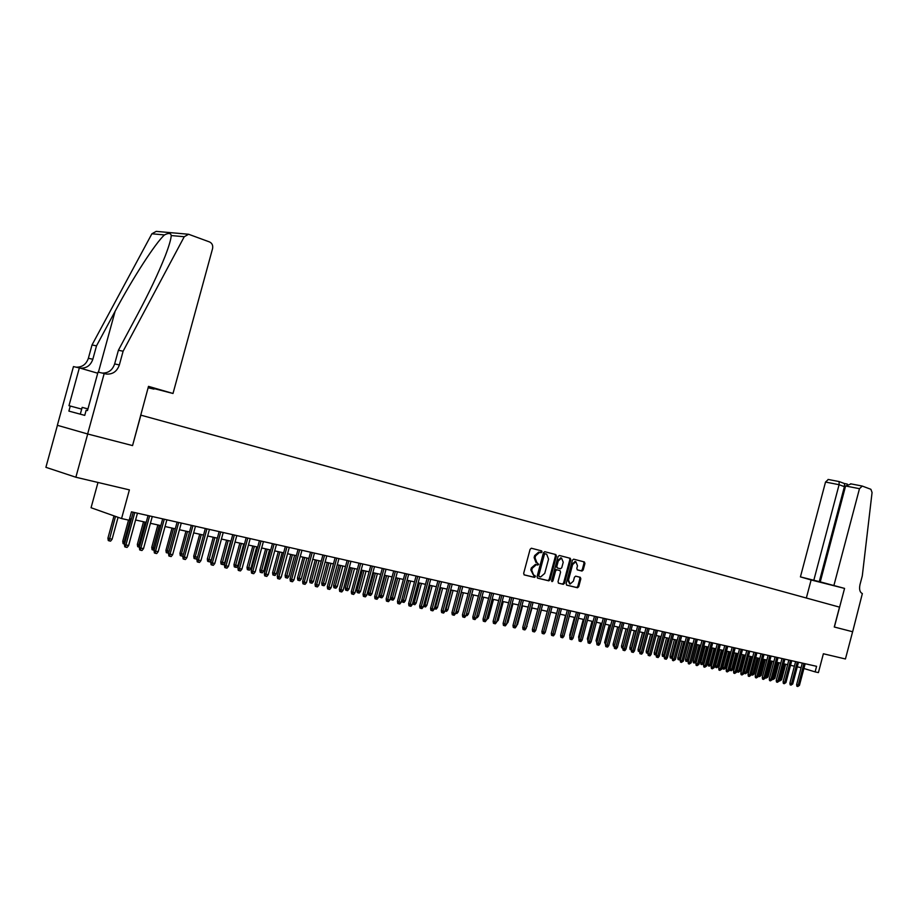 <?xml version="1.0" encoding="UTF-8"?>
<svg xmlns="http://www.w3.org/2000/svg" width="918" height="918" viewBox="0 0 918 918"><rect width="100%" height="100%" fill="white"/><g stroke="black" fill="none" stroke-linecap="round" stroke-linejoin="round"><path stroke-width="1.38" d="M541.999 551.982L541.586 550.88L531.361 548.23L530.099 549.331L523.662 573.348L524.27 574.92L534.517 577.388L535.401 576.619L534.987 575.529L533.668 575.207L531.74 570.216L532.279 568.219L536.33 564.696L537.822 565.063L538.705 564.295L536.973 562.872L535.056 557.857L535.584 555.86L539.6 552.361L541.127 552.739L541.999 551.982M536.823 562.826L536.043 562.608L534.115 557.582L534.655 555.597L538.682 552.097L540.186 552.475L541.069 551.718L540.771 550.662M524.017 574.806L533.576 577.112L534.242 575.345M535.504 564.455L536.881 564.788L537.764 564.031L537.512 563.009M581.048 570.789L581.978 571.053L583.182 569.986L584.927 563.468L584.376 561.954L573.624 559.165L572.407 560.244L566.154 583.63L566.716 585.156L577.502 587.761L578.719 586.682L580.83 578.81L580.268 577.296L575.655 576.16L574.438 577.227L573.394 581.151L570.112 584.043L568.506 579.958L572.614 564.57L575.861 561.69L577.491 565.809L576.802 568.368L577.365 569.894L581.943 571.042L581.002 570.778L582.253 569.722L583.986 563.216L583.573 561.747M140.879 415.154L132.559 445.586L87.703 433.996L75.861 477.234L129.392 489.879L121.566 518.555L129.174 520.242L131.469 511.831L816.584 666.319L815.115 671.884L818.408 672.607L823.377 653.765L845.432 658.975L852.615 631.745L834.267 627.005L839.511 607.131L140.649 415.097M556.423 556.124L555.838 554.564L544.741 551.695L543.445 552.774L537.064 576.596L537.661 578.145L548.803 580.842L550.1 579.751L556.423 556.124L555.482 555.86L555.046 554.357M559.337 555.47L570.239 558.293L570.801 559.831L564.536 583.24L563.308 584.33L558.603 583.194L558.029 581.668L560.577 572.132L560.003 570.594L556.847 569.814L555.608 570.893L552.934 580.853L552.062 581.622L551.626 580.543L558.052 556.538L559.337 555.47M75.861 477.234L45.9 467.319L57.421 425.321M541.517 551.844L541.746 550.949M97.985 482.466L91.066 507.734L121.566 518.555M803.916 668.488L815.115 671.884M129.61 518.67L131.331 519.049M135.6 520.001L146.203 522.353M150.426 523.294L160.845 525.601M165.045 526.53L175.281 528.802M179.458 529.732L189.51 531.958M193.652 532.876L203.532 535.079M207.652 535.986L217.359 538.143M221.445 539.05L230.992 541.161M235.042 542.068L244.429 544.144M248.445 545.04L257.671 547.082M261.676 547.977L270.741 549.985M274.712 550.869L283.628 552.843M287.575 553.726L296.33 555.665M300.255 556.538L308.873 558.454M312.763 559.314L321.243 561.196M325.11 562.045L333.452 563.904M337.285 564.754L345.489 566.578M349.299 567.416L357.366 569.206M361.164 570.055L369.093 571.811M372.869 572.648L380.672 574.381M384.412 575.207L392.101 576.917M395.819 577.743L403.369 579.419M407.064 580.233L414.5 581.886M418.172 582.701L425.493 584.33M429.142 585.133L436.348 586.74M439.974 587.543L447.066 589.115M450.669 589.907L457.646 591.456M461.226 592.259L468.1 593.785M466.539 613.649L471.703 594.577L478.427 596.069M481.961 596.861L488.617 598.329M492.14 599.11L498.692 600.567M502.192 601.347L508.652 602.782M512.118 603.551L518.475 604.962M521.929 605.731L528.194 607.119M531.625 607.877L537.787 609.242M541.207 610L547.277 611.354M550.674 612.099L556.652 613.431M560.026 614.176L565.913 615.485M569.275 616.23L575.07 617.516M578.409 618.262L584.123 619.524M587.44 620.258L593.074 621.509M596.379 622.243L601.921 623.471M605.203 624.206L610.665 625.41M613.924 626.133L619.317 627.338M622.553 628.05L627.866 629.232M631.091 629.943L636.323 631.114M639.525 631.825L644.688 632.961M647.879 633.672L652.95 634.797M656.129 635.497L661.132 636.61M664.288 637.31L669.222 638.412M672.355 639.1L677.22 640.179M680.341 640.879L685.138 641.946M688.248 642.634L692.975 643.679M696.062 644.367L700.721 645.4M703.785 646.077L708.386 647.098M711.439 647.775L715.971 648.785M719.001 649.451L723.476 650.449M726.494 651.114L730.9 652.09M733.907 652.767L738.244 653.719M741.239 654.385L745.519 655.337M744.349 671.792L747.218 672.561L745.485 673.709L744.601 673.422L744.349 671.792L748.526 656.003L752.714 656.932M755.675 657.598L759.84 658.516M762.789 659.17L766.897 660.076M769.823 660.73L773.874 661.626M776.789 662.28L780.782 663.163M783.685 663.806L787.621 664.678M790.513 665.32L794.403 666.181M797.272 666.824L801.104 667.673M132.559 445.586L148.498 386.363L173.009 393.478L148.303 387.098M536.479 564.731L535.401 564.432L531.338 567.944L532.279 568.219M533.45 575.138L530.811 569.94L531.338 567.944M537.409 578.03L547.908 580.566L549.159 579.476L555.482 555.86M545.292 553.818L544.374 554.564L538.786 575.46L539.199 576.55L540.691 576.906L544.73 573.394L548.551 559.165L546.658 554.162L544.317 553.543L543.445 554.311L544.374 554.564M539.153 576.538L537.845 575.184L543.445 554.311M544.351 553.554L546.658 554.162M558.362 583.091L562.367 584.055L563.606 582.964L569.86 559.567L569.435 558.087M560.003 570.594L555.906 569.539L554.667 570.629L552.005 580.578L552.934 580.853M551.638 581.186L552.005 580.578M563.227 562.241L561.552 558.075L558.259 560.967L556.801 566.44L557.375 567.99L560.531 568.77L561.77 567.691L563.227 562.241M560.944 557.914L557.329 560.703L558.259 560.967M557.375 567.99L555.86 566.176L557.329 560.703M577.192 569.814L581.002 570.778M575.242 561.518L571.684 564.306L572.614 564.57M569.768 583.94L567.565 579.683L571.684 564.306M566.486 585.053L576.573 587.486L577.789 586.407L579.889 578.547L579.533 577.112M112.076 539.279L110.573 541.15L109.081 540.84L108.267 540.53L107.922 538.155L112.076 539.279L118.078 517.316M109.081 540.84L115.496 516.398M107.922 538.155L114.016 515.882M133.202 512.221L124.412 544.385L125.927 544.959L134.762 512.577M128.623 545.521L127.097 547.426L125.594 547.117L125.927 544.959L128.623 545.521L137.459 513.185M125.594 547.117L124.756 546.795L124.412 544.385M84.743 415.361L80.302 414.167L82.172 407.374L87.944 408.912M148.211 387.442L154.04 388.762M153.949 389.106L148.119 387.763M173.009 393.478L212.574 248.583C213.137 245.462 212.15 243.259 209.602 241.973L188.615 234.262L184.243 236.729L123.115 351.215L118.399 350.263L137.275 314.943C149.072 292.888 158.401 273.174 165.286 255.801C169.004 246.081 170.989 239.323 171.23 235.547C170.84 233.034 168.579 232.828 164.471 234.928C155.624 242.765 132.64 278.292 115.117 311.271L96.505 345.856L92.833 359.248C90.595 365.559 86.349 368.52 80.096 368.118L80.096 368.118M96.505 345.856L92.018 344.961L88.369 358.295C86.246 364.354 82.172 367.326 76.148 367.177M123.115 351.215L119.351 364.939C117.056 371.411 112.753 374.452 106.419 374.062L104.193 373.511L87.635 433.973L57.352 425.298L73.463 366.58L79.35 367.9L68.976 405.687L70.273 406.031L68.884 411.103L84.743 415.372L86.154 410.231L87.485 410.575L98.031 372.111L104.193 373.511M102.254 373.064C108.358 373.201 112.489 370.149 114.647 363.93L118.399 350.263M164.471 234.928L151.895 233.78L92.018 344.961M87.635 433.973L132.33 445.528M97.733 373.224L79.35 367.9M151.895 233.78L156.198 231.382L188.431 234.239M81.691 409.118L70.273 406.031M80.314 414.156L68.884 411.103M833.946 585.317L859.477 488.686L845.604 485.978L820.256 581.874L844.56 588.404L834.359 627.028L852.65 631.756L862.358 593.567C859.822 592.328 859.03 589.356 859.982 584.651L862.289 575.919L872.066 492.496L870.895 489.305L862.266 486.07L859.477 488.686M806.348 598.02L811.122 579.969L844.56 588.404M811.122 579.969L800.427 576.883L820.256 581.874M813.818 580.256L839.086 484.704L825.523 482.053L828.311 479.494M800.427 576.883L825.523 482.053M819.235 581.817L844.399 486.655L839.086 484.704L839.144 481.594M847.348 484.107L844.526 483.556L844.399 486.655L845.375 486.85M851.158 483.924L845.604 485.978M124.504 544.064L123.081 543.628L122.748 541.276L124.217 541.827L130.494 518.865M123.907 543.938L124.217 541.827L125.066 541.999M122.748 541.276L128.531 520.093M139.421 547.174L137.689 546.68L137.356 544.34L138.836 544.89L145.055 522.101M138.515 546.99L138.836 544.89L139.984 545.131M137.356 544.34L143.518 521.757M154.121 550.249L152.078 549.687L151.745 547.357L153.237 547.908L159.411 525.28M152.904 549.997L153.237 547.908L154.683 548.218M151.745 547.357L157.862 524.935M168.683 553.038L166.273 552.647L165.94 550.341L167.432 550.892L173.559 528.424M167.099 552.957L167.432 550.892L169.164 551.259M165.94 550.341L172.01 528.079M148.05 515.572L139.341 547.495L140.856 548.069L149.623 515.927M143.518 548.62L142.003 550.513L140.523 550.215L140.856 548.069L143.518 548.62L152.273 516.524M140.523 550.215L139.685 549.893L139.341 547.495M162.681 518.877L154.04 550.559L155.567 551.133L164.265 519.232M158.194 551.684L156.691 553.565L155.234 553.256L155.567 551.133L158.194 551.684L166.881 519.817M155.234 553.256L154.385 552.946L154.04 550.559M177.105 522.124L168.533 553.588L170.059 554.162L178.7 522.48M172.653 554.702L171.161 556.56L169.727 556.262L170.059 554.162L172.653 554.702L181.271 523.065M169.727 556.262L168.866 555.952L168.533 553.588M191.323 525.326L182.808 556.56L184.357 557.134L192.918 525.693M186.905 557.662L185.425 559.521L184.002 559.223L184.357 557.134L186.905 557.662L195.454 526.266M184.002 559.223L183.152 558.913L182.808 556.56M183.141 555.344L182.487 556.17L180.261 555.574L179.928 553.279L181.431 553.829L187.513 531.522M181.098 555.883L181.431 553.829L183.439 554.254M179.928 553.279L185.952 531.166M205.322 528.493L196.888 559.498L198.437 560.072L206.929 528.848M200.95 560.6L199.481 562.436L198.081 562.149L198.437 560.072L200.95 560.6L209.43 529.411M198.081 562.149L197.221 561.827L196.888 559.498M197.393 557.616L196.257 559.039L194.054 558.454L193.721 556.17L195.236 556.721L201.272 534.574M194.891 558.764L195.236 556.721L197.508 557.203M193.721 556.17L199.699 534.219M219.138 531.602L210.761 562.401L212.322 562.963L220.745 531.97M214.801 563.48L213.332 565.304L211.955 565.029L212.322 562.963L214.801 563.48L223.212 532.52M211.955 565.029L211.094 564.708L210.761 562.401M211.278 560.095L209.843 561.885L208.489 561.598L207.652 561.288L207.319 559.028L211.278 560.095L217.256 538.12M208.489 561.598L214.835 537.581M207.319 559.028L213.251 537.225M232.747 534.678L224.44 565.247L226 565.821L234.365 535.033M228.444 566.326L226.998 568.139L225.644 567.863L226 565.821L228.444 566.326L236.798 535.584M225.644 567.863L224.772 567.542L224.44 565.247M224.658 562.906L223.246 564.673L221.915 564.398L221.066 564.088L220.733 561.85L224.658 562.906L230.59 541.081M221.915 564.398L228.203 540.553M220.733 561.85L226.62 540.197M246.173 537.696L237.923 568.058L239.495 568.632L247.803 538.063M241.904 569.137L240.47 570.939L239.128 570.663L239.495 568.632L241.904 569.137L250.201 538.602M239.128 570.663L238.255 570.342L237.923 568.058M237.865 565.672L236.454 567.439L235.146 567.163L234.285 566.854L233.964 564.627L237.865 565.672L243.752 543.995M235.146 567.163L241.4 543.479M233.964 564.627L239.805 543.123M259.415 540.691L251.222 570.835L252.806 571.409L261.045 541.058M255.181 571.903L253.747 573.693L252.427 573.417L252.806 571.409L255.181 571.903L263.409 541.586M252.427 573.417L251.555 573.096L251.222 570.835M250.889 568.403L249.489 570.158L248.193 569.883L247.332 569.573L247.011 567.358L250.889 568.403L256.73 546.876M248.193 569.883L254.401 546.359M247.011 567.358L252.817 546.003M272.462 543.628L264.338 573.578L265.922 574.14L274.103 543.995M268.263 574.634L266.851 576.401L265.543 576.137L265.922 574.14L268.263 574.634L276.433 544.523M265.543 576.137L264.671 575.816L264.338 573.578M263.73 571.099L262.341 572.843L261.068 572.568L260.207 572.27L259.886 570.067L263.73 571.099L269.536 549.721M261.068 572.568L267.241 549.205M259.886 570.067L265.646 548.849M285.337 546.531L277.27 576.274L278.865 576.837L286.978 546.899M281.172 577.319L279.76 579.086L278.475 578.822L278.865 576.837L281.172 577.319L289.273 547.415M278.475 578.822L277.603 578.501L277.27 576.274M276.398 573.761L275.021 575.483L273.759 575.219L272.898 574.92L272.589 572.729L276.398 573.761L282.159 552.521M273.759 575.219L279.898 552.016M272.589 572.729L278.292 551.661M298.04 549.4L290.031 578.937L291.626 579.499L299.681 549.767M293.909 579.969L292.509 581.725L291.236 581.461L291.626 579.499L293.909 579.969L301.953 550.272M291.236 581.461L290.352 581.151L290.031 578.937M288.906 576.378L287.541 578.099L286.29 577.835L285.429 577.537L285.108 575.368L288.906 576.378L294.621 555.287M286.29 577.835L292.394 554.793M285.108 575.368L290.788 554.438M310.559 552.223L302.619 581.553L304.214 582.127L312.212 552.59M306.463 582.597L305.074 584.33L303.824 584.077L304.214 582.127L306.463 582.597L314.449 553.095M303.824 584.077L302.94 583.756L302.619 581.553M301.242 578.971L299.876 580.681L298.648 580.417L297.788 580.119L297.478 577.961L301.242 578.971L306.922 558.018M298.648 580.417L304.719 557.524M297.478 577.961L303.101 557.169M322.918 555L315.035 584.146L316.63 584.709L324.57 555.379M318.856 585.179L317.479 586.9L316.24 586.648L316.63 584.709L318.856 585.179L326.785 555.872M316.24 586.648L315.344 586.338L315.035 584.146M313.417 581.53L312.063 583.217L310.858 582.964L309.986 582.666L309.676 580.52L313.417 581.53L319.051 560.703M310.858 582.964L316.882 560.221M309.676 580.52L315.264 559.865M335.104 557.754L327.278 586.705L328.885 587.268L336.768 558.133M331.077 587.727L329.711 589.436L328.495 589.184L328.885 587.268L331.077 587.727L338.949 558.614M328.495 589.184L327.6 588.874L327.278 586.705M325.431 584.043L324.088 585.73L322.895 585.477L322.023 585.179L321.713 583.045L325.431 584.043L331.031 563.365M322.895 585.477L328.885 562.883M321.713 583.045L327.256 562.527M347.142 560.462L339.362 589.218L340.98 589.792L348.806 560.841M343.137 590.24L341.771 591.949L340.578 591.697L340.98 589.792L343.137 590.24L350.951 561.323M340.578 591.697L339.683 591.376L339.362 589.218M337.285 586.533L335.954 588.208L334.772 587.956L333.9 587.658L333.59 585.546L337.285 586.533L342.839 565.981M334.772 587.956L340.727 565.511M333.59 585.546L339.098 565.155M359.007 563.147L351.296 591.708L352.914 592.271L360.682 563.514M355.036 592.718L353.682 594.416L352.501 594.164L352.914 592.271L355.036 592.718L362.794 563.996M352.501 594.164L351.605 593.854L351.296 591.708M348.989 588.989L347.67 590.653L346.499 590.412L345.627 590.102L345.317 588.002L348.989 588.989L354.509 568.575M346.499 590.412L352.42 568.116M345.317 588.002L350.791 567.749M370.723 565.786L363.058 594.164L364.687 594.726L372.398 566.165M366.787 595.174L365.444 596.849L364.274 596.608L364.687 594.726L366.787 595.174L374.487 566.635M364.274 596.608L363.379 596.298L363.058 594.164M360.544 591.421L359.225 593.062L358.077 592.833L357.205 592.523L356.895 590.435L360.544 591.421L366.018 571.134M358.077 592.833L363.964 570.675M356.895 590.435L362.335 570.308M382.29 568.391L374.682 596.585L376.3 597.148L383.965 568.77M378.377 597.584L377.046 599.259L375.887 599.018L376.3 597.148L378.377 597.584L386.03 569.24M375.887 599.018L374.992 598.708L374.682 596.585M371.951 593.808L370.642 595.449L369.506 595.208L368.634 594.91L368.325 592.833L371.951 593.808L377.39 573.647M369.506 595.208L375.359 573.199M368.325 592.833L373.718 572.843M393.696 570.962L386.145 598.984L387.775 599.546L395.371 571.34M389.817 599.97L388.498 601.634L387.362 601.393L387.775 599.546L389.817 599.97L397.414 571.799M387.362 601.393L386.455 601.083L386.145 598.984M383.208 596.172L381.911 597.802L380.798 597.572L379.914 597.262L379.604 595.208L383.208 596.172L388.612 576.137M380.798 597.572L386.604 575.701M379.604 595.208L384.963 575.334M404.964 573.509L397.46 601.347L399.089 601.898L406.64 573.888M401.12 602.323L399.8 603.975L398.676 603.746L399.089 601.898L401.12 602.323L408.659 574.335M398.676 603.746L397.769 603.436L397.46 601.347M394.327 598.502L393.042 600.131L391.929 599.89L391.045 599.592L390.747 597.538L394.327 598.502L399.697 578.604M391.929 599.89L397.712 578.156M390.747 597.538L396.071 577.801M416.084 576.011L408.636 603.677L410.266 604.239L417.77 576.389M412.262 604.652L410.954 606.293L409.853 606.064L410.266 604.239L412.262 604.652L419.755 576.837M409.853 606.064L408.946 605.754L408.636 603.677M401.774 599.867L405.308 600.808L410.644 581.025M405.308 600.808L404.023 602.415L402.933 602.197L408.682 580.601M402.933 602.197L402.05 601.887L401.763 599.924M427.065 578.489L419.664 605.972L421.305 606.534L428.752 578.868M423.278 606.947L421.97 608.577L420.88 608.347L421.305 606.534L423.278 606.947L430.714 579.315M420.88 608.347L419.974 608.037L419.664 605.972M412.916 602.242L416.152 603.08L421.442 583.423M416.152 603.08L414.879 604.687L413.8 604.457L419.515 582.999M413.8 604.457L412.733 602.919M437.909 580.933L430.565 608.244L432.194 608.806L439.596 581.312M434.145 609.208L432.86 610.837L431.77 610.608L432.194 608.806L434.145 609.208L441.535 581.748M431.77 610.608L430.863 610.298L430.565 608.244M423.909 604.583L426.859 605.329L432.126 585.799M426.859 605.329L425.596 606.924L424.529 606.695L430.209 585.374M424.529 606.695L423.565 605.869M448.615 583.355L441.317 610.493L442.958 611.044L450.302 583.733M444.874 611.445L443.601 613.063L442.533 612.834L442.958 611.044L444.874 611.445L452.218 584.158M442.533 612.834L441.615 612.524L441.317 610.493M434.765 606.89L437.438 607.555L442.66 588.14M437.438 607.555L436.176 609.127L435.132 608.909L440.778 587.715M435.132 608.909L434.306 608.634M459.195 585.73L451.943 612.708L453.584 613.258L460.882 586.12M455.477 613.66L454.203 615.255L453.148 615.037L453.584 613.258L455.477 613.66L462.764 586.545M453.148 615.037L452.241 614.727L451.943 612.708M445.494 609.173L447.881 609.747L453.079 590.446M447.881 609.747L446.63 611.319L445.597 611.101L451.208 590.033M445.597 611.101L445.023 610.906M469.626 588.094L462.431 614.899L464.072 615.45L471.324 588.472M465.942 615.84L464.68 617.435L463.636 617.217L464.072 615.45L465.942 615.84L473.183 588.886M463.636 617.217L462.729 616.907L462.431 614.899M456.074 611.434L458.208 611.916L463.361 592.73M458.208 611.916L456.957 613.476L455.936 613.258L461.513 592.317M479.942 590.412L472.793 617.057L474.434 617.607L481.64 590.79M476.281 617.998L475.031 619.581L473.998 619.363L474.434 617.607L476.281 617.998L483.476 591.215M473.998 619.363L473.091 619.053L472.793 617.057M468.398 614.05L467.17 615.599L466.149 615.393L466.574 613.672L468.398 614.05L473.527 594.979M490.132 592.707L483.029 619.191L484.67 619.742L491.819 593.097M486.494 620.12L485.255 621.693L484.234 621.486L484.67 619.742L486.494 620.12L493.643 593.498M484.234 621.486L483.316 621.176L483.029 619.191M476.867 615.829L478.473 616.162L483.568 597.216M478.473 616.162L477.245 617.711L476.408 617.527M500.195 594.979L493.138 621.302L494.779 621.853L501.894 595.357M496.592 622.232L495.341 623.792L494.343 623.586L494.779 621.853L496.592 622.232L503.684 595.771M494.343 623.586L493.425 623.276L493.138 621.302M487.079 617.975L488.422 618.25L493.482 599.408M488.422 618.25L486.62 619.661M510.133 597.228L503.121 623.379L504.774 623.93L511.831 597.607M506.552 624.309L505.325 625.858L504.326 625.651L504.774 623.93L506.552 624.309L513.61 598.008M504.326 625.651L503.408 625.342L503.121 623.379M497.166 620.086L498.256 620.316L503.282 601.588M498.256 620.316L496.707 621.773M519.955 599.443L512.99 625.445L514.642 625.996L521.654 599.821M516.398 626.363L515.17 627.901L514.195 627.705L514.642 625.996L516.398 626.363L523.409 600.211M514.195 627.705L513.277 627.396L512.99 625.445M507.126 622.175L507.975 622.358L512.967 603.734M507.975 622.358L506.679 623.85M529.663 601.623L522.732 627.476L524.385 628.027L531.361 602.013M526.129 628.394L524.912 629.92L523.948 629.725L524.385 628.027L526.129 628.394L533.094 602.403M523.948 629.725L523.03 629.415L522.732 627.476M516.972 624.24L517.58 624.366L522.549 605.857M517.58 624.366L516.604 625.606M539.256 603.792L532.371 629.484L534.024 630.035L540.954 604.17M535.745 630.391L534.528 631.917L533.576 631.722L534.024 630.035L535.745 630.391L542.664 604.56M533.576 631.722L532.658 631.412L532.371 629.484M526.691 626.283L532.004 607.957M527.081 626.363L526.473 627.12M548.735 605.926L541.895 631.469L543.548 632.02L550.421 606.305M545.246 632.376L544.041 633.89L543.1 633.695L543.548 632.02L545.246 632.376L552.12 606.695M543.1 633.695L542.182 633.386L541.895 631.469M536.307 628.302L541.356 610.034M558.098 608.037L551.305 633.431L552.957 633.982L559.796 608.416M554.633 634.327L553.439 635.841L552.498 635.646L552.957 633.982L554.633 634.327L561.46 608.795M552.498 635.646L551.58 635.336L551.305 633.431M567.347 610.126L560.6 635.371L562.252 635.922L569.045 610.504M563.916 636.266L562.723 637.769L561.805 637.574L562.252 635.922L563.916 636.266L570.698 610.883M561.805 637.574L560.887 637.264L560.6 635.371M551.718 631.859L556.446 613.385M576.504 612.191L569.791 637.287L571.444 637.838L578.202 612.57M573.084 638.182L571.903 639.662L570.996 639.479L571.444 637.838L573.084 638.182L579.832 612.937M570.996 639.479L570.067 639.169L569.791 637.287M560.887 634.304L565.499 615.393M585.546 614.222L578.879 639.192L580.532 639.731L587.245 614.612M582.15 640.064L580.979 641.544L580.073 641.361L580.532 639.731L582.15 640.064L588.851 614.968M580.073 641.361L579.155 641.062L578.879 639.192M569.94 636.713L569.699 635.118L574.45 617.378M569.699 635.118L570.319 635.325M594.485 616.242L587.853 641.062L589.505 641.602L596.184 616.621M591.112 641.934L589.941 643.403L589.058 643.22L589.505 641.602L591.112 641.934L597.779 616.988M589.058 643.22L588.14 642.921L587.853 641.062M578.96 638.848L578.581 636.977L583.297 619.34M578.581 636.977L579.396 637.253M603.321 618.239L596.734 642.91L598.387 643.449L605.019 618.617M599.97 643.782L598.811 645.251L597.928 645.067L598.387 643.449L599.97 643.782L606.591 618.973M597.928 645.067L597.01 644.757L596.734 642.91M587.945 640.741L587.359 638.825L592.041 621.279M587.359 638.825L588.369 639.158M612.054 620.201L605.513 644.746L607.165 645.285L613.752 620.591M608.737 645.606L607.578 647.064L606.706 646.88L607.165 645.285L608.737 645.606L615.312 620.935M606.706 646.88L605.788 646.582L605.513 644.746M596.815 642.623L596.034 640.649L600.693 623.207M596.034 640.649L597.239 641.039M620.694 622.152L614.188 646.559L615.84 647.087L622.393 622.53M617.401 647.42L616.242 648.865L615.381 648.682L615.84 647.087L617.401 647.42L623.942 622.886M615.381 648.682L614.463 648.383L614.188 646.559M605.582 644.47L604.629 642.451L609.254 625.101M604.629 642.451L606.006 642.898M629.243 624.079L622.771 648.349L624.424 648.877L630.93 624.458M625.961 649.198L624.814 650.644L623.965 650.46L624.424 648.877L625.961 649.198L632.456 624.802M623.965 650.46L623.047 650.162L622.771 648.349M614.257 646.306L613.385 646.02L613.109 644.229L617.711 626.983M613.109 644.229L614.67 644.734M637.689 625.984L631.251 650.116L632.915 650.644L639.376 626.363M634.43 650.965L633.294 652.4L632.445 652.228L632.915 650.644L634.43 650.965L640.89 626.707M632.445 652.228L631.527 651.929L631.251 650.116M622.84 648.097L621.773 647.775L621.509 645.997L623.127 646.524L627.74 629.209M622.679 648.062L623.253 646.547M621.509 645.997L626.087 628.841M646.043 627.866L639.651 651.86L641.303 652.4L647.729 628.245M642.807 652.709L641.671 654.132L640.833 653.96L641.303 652.4L642.807 652.709L649.233 628.589M640.833 653.96L639.915 653.662L639.651 651.86M631.32 649.875L630.081 649.508L629.817 647.741L631.435 648.257L636.013 631.045M630.976 649.806L631.733 648.326M629.817 647.741L634.361 630.677M654.305 629.737L647.947 653.593L649.6 654.132L655.991 630.115M651.08 654.442L649.955 655.854L649.141 655.681L649.6 654.132L651.08 654.442L657.472 630.448M649.141 655.681L648.223 655.383L647.947 653.593M639.708 651.619L638.297 651.229L638.033 649.462L639.639 649.99L644.207 632.858M639.192 651.516L640.121 650.082M638.033 649.462L642.554 632.491M662.475 631.573L656.152 655.303L657.804 655.842L664.162 631.951M659.273 656.14L658.16 657.552L657.345 657.38L657.804 655.842L659.273 656.14L665.63 632.284M657.345 657.38L656.427 657.093L656.152 655.303M648.016 653.352L646.421 652.928L646.157 651.172L647.775 651.688L652.308 634.659M647.316 653.214L647.775 651.688L648.418 651.826M646.157 651.172L650.655 634.292M670.553 633.397L664.276 657.001L665.929 657.529L672.24 633.776M667.375 657.839L666.261 659.239L665.458 659.067L665.929 657.529L667.375 657.839L673.686 634.109M665.458 659.067L664.54 658.768L664.276 657.001M656.255 654.924L654.454 654.603L654.19 652.859L655.808 653.375L660.317 636.438M655.349 654.89L655.808 653.375L656.622 653.547M654.19 652.859L658.665 636.071M678.551 635.199L672.309 658.676L673.95 659.204L680.238 635.577M675.396 659.503L673.491 660.73L673.95 659.204L675.396 659.503L681.672 635.899M673.491 660.73L672.573 660.432L672.309 658.676M664.483 656.232L662.406 656.267L662.153 654.534L663.76 655.05L668.247 638.194M663.301 656.554L663.76 655.05L664.735 655.257M662.153 654.534L666.594 637.826M686.457 636.977L680.249 660.329L681.902 660.857L688.144 637.367M683.313 661.155L681.431 662.383L681.902 660.857L683.313 661.155L689.556 637.677M681.431 662.383L680.513 662.085L680.249 660.329M672.607 657.529L671.953 658.355L670.278 657.908L670.014 656.186L671.632 656.703L676.084 639.938M671.173 658.195L671.632 656.703L672.768 656.932M670.014 656.186L674.432 639.571M694.283 638.744L688.11 661.97L689.751 662.498L695.97 639.123M691.162 662.796L689.292 664.012L689.751 662.498L691.162 662.796L697.37 639.444M689.292 664.012L688.374 663.714L688.11 661.97M680.651 658.814L679.733 659.985L678.058 659.526L677.805 657.816L679.412 658.332L683.853 641.659M678.953 659.812L679.412 658.332L680.708 658.608M677.805 657.816L682.2 641.292M702.018 640.489L695.878 663.599L697.531 664.116L703.704 640.867M698.919 664.414L697.06 665.619L697.531 664.116L698.919 664.414L705.093 641.189M697.06 665.619L696.142 665.332L695.878 663.599M688.5 660.237L686.664 661.43L685.769 661.144L685.505 659.434L688.5 660.237L692.895 643.667M686.664 661.43L691.529 643.357M685.505 659.434L689.877 642.99M709.683 642.221L703.578 665.194L705.219 665.722L711.358 642.6M706.596 666.009L704.749 667.214L705.219 665.722L706.596 666.009L712.735 642.91M704.749 667.214L703.842 666.927L703.578 665.194M696.108 661.832L694.283 663.014L693.388 662.727L693.136 661.04L696.108 661.832L700.48 645.343M694.283 663.014L699.126 645.044M693.136 661.04L697.473 644.677M717.256 643.931L711.186 666.789L712.827 667.306L718.932 644.31M714.193 667.593L712.357 668.797L712.827 667.306L714.193 667.593L720.297 644.608M712.357 668.797L711.45 668.499L711.186 666.789M703.636 663.416L701.822 664.586L700.927 664.311L700.675 662.624L703.636 663.416L707.985 647.006M701.822 664.586L706.642 646.708M700.675 662.624L705.001 646.352M724.75 645.618L718.714 668.361L720.366 668.878L726.436 645.997M721.709 669.165L719.884 670.358L720.366 668.878L721.709 669.165L727.779 646.295M719.884 670.358L718.978 670.06L718.714 668.361M711.083 664.976L709.293 666.147L708.398 665.871L708.145 664.184L711.083 664.976L715.42 648.659M709.293 666.147L714.089 648.36M708.145 664.184L712.437 647.993M732.174 647.293L726.172 669.91L727.813 670.438L733.849 647.672M729.144 670.714L727.343 671.896L727.813 670.438L729.144 670.714L735.18 647.97M727.343 671.896L726.425 671.609L726.172 669.91M718.461 666.525L716.683 667.696L715.788 667.409L715.535 665.734L718.461 666.525L722.764 650.288M716.683 667.696L721.445 650.001M715.535 665.734L719.804 649.634M739.518 648.946L733.551 671.448L735.18 671.976L741.193 649.324M736.5 672.251L734.71 673.433L735.18 671.976L736.5 672.251L742.501 649.623M734.71 673.433L733.803 673.135L733.551 671.448M725.759 668.052L723.992 669.222L723.097 668.935L722.845 667.271L725.759 668.052L730.039 651.906M723.992 669.222L728.743 651.619M722.845 667.271L727.102 651.252M746.782 650.587L740.849 672.974L742.478 673.491L748.457 650.965M743.787 673.766L742.008 674.948L742.478 673.491L743.787 673.766L749.754 651.252M742.008 674.948L741.101 674.65L740.849 672.974M732.989 669.578L731.233 670.725L730.338 670.45L730.085 668.797L732.989 669.578L737.246 653.501M731.233 670.725L735.961 653.214M730.085 668.797L734.32 652.847M753.965 652.205L748.067 674.478L749.708 674.994L755.64 652.583M750.993 675.269L749.237 676.44L749.708 674.994L750.993 675.269L756.925 652.87M749.237 676.44L748.319 676.153L748.067 674.478M740.137 671.069L738.393 672.228L737.498 671.942L737.257 670.301L740.137 671.069L744.372 655.085M738.393 672.228L743.098 654.798M737.257 670.301L741.457 654.442M761.091 653.811L755.216 675.969L756.857 676.486L762.755 654.19M758.13 676.761L756.375 677.92L756.857 676.486L758.13 676.761L764.028 654.477M756.375 677.92L755.468 677.633L755.216 675.969M747.218 672.561L751.429 656.645M745.485 673.709L750.167 656.37M768.136 655.395L762.296 677.45L763.925 677.966L769.8 655.773M765.199 678.23L763.455 679.389L763.925 677.966L765.199 678.23L771.063 656.06M763.455 679.389L762.548 679.102L762.296 677.45M751.521 673.307L754.229 674.03L758.417 658.206M754.229 674.03L752.508 675.178L757.166 657.919M752.508 675.178L751.429 673.64M775.102 656.967L769.295 678.907L770.936 679.423L776.777 657.345M772.187 679.687L770.454 680.846L770.936 679.423L772.187 679.687L778.028 657.632M770.454 680.846L769.548 680.559L769.295 678.907M758.647 674.822L761.16 675.487L765.337 659.732M761.16 675.487L759.461 676.623L764.097 659.457M759.461 676.623L758.452 675.556M782.01 658.527L776.238 680.353L777.867 680.869L783.674 658.906M779.107 681.133L777.397 682.281L777.867 680.869L779.107 681.133L784.913 659.181M777.397 682.281L776.49 681.994L776.238 680.353M765.704 676.325L768.033 676.933L772.187 661.258M768.033 676.933L766.335 678.058L770.959 660.983M766.335 678.058L765.405 677.45M788.849 660.065L783.1 681.787L784.729 682.303L790.513 660.444M785.957 682.556L784.259 683.703L784.729 682.303L785.957 682.556L791.729 660.719M784.259 683.703L783.352 683.417L783.1 681.787M772.681 677.805L774.838 678.356L778.969 662.762M774.838 678.356L773.151 679.481L777.753 662.486M773.151 679.481L772.313 679.217M795.608 661.591L789.893 683.21L791.523 683.715L797.272 661.97M792.739 683.967L791.052 685.115L791.523 683.715L792.739 683.967L798.488 662.245M791.052 685.115L790.146 684.828L789.893 683.21M779.6 679.274L781.574 679.768L785.682 664.253M781.574 679.768L779.898 680.892L784.477 663.978M779.898 680.892L779.221 680.674M802.309 663.106L796.629 684.61L798.247 685.115L803.973 663.485M799.452 685.367L797.776 686.503L798.247 685.115L799.452 685.367L805.166 663.748M797.776 686.503L796.87 686.228L796.629 684.61M538.843 552.131L539.784 552.395M534.655 555.597L535.584 555.86M534.115 557.582L535.056 557.857M530.811 569.94L531.74 570.216M549.159 579.476L550.1 579.751M547.874 580.555L548.803 580.842M537.845 575.184L538.786 575.46M569.86 559.567L570.801 559.831M563.606 582.964L564.536 583.24M562.332 584.043L563.273 584.33M555.952 569.55L556.893 569.814M554.667 570.629L555.608 570.893M555.86 566.176L556.801 566.44M567.565 579.683L568.506 579.958M579.889 578.547L580.83 578.81M577.789 586.407L578.719 586.682M583.986 563.216L584.927 563.468M582.253 569.722L583.182 569.986M92.833 359.248L88.369 358.295M114.647 363.93L119.351 364.939M184.243 236.729L171.23 235.547M115.117 311.271L98.421 372.203M538.682 552.097L539.612 552.361M535.401 564.432L536.33 564.696M547.908 580.566L548.849 580.842M544.317 553.543L545.258 553.806M562.367 584.055L563.308 584.33M555.906 569.539L556.847 569.814M560.611 557.823L561.552 558.075M574.92 561.437L575.861 561.69M104.95 373.729L106.419 374.062M828.07 479.437L839.236 481.594M844.594 483.591L839.293 481.629M850.584 483.797L862.025 486.012"/></g></svg>
